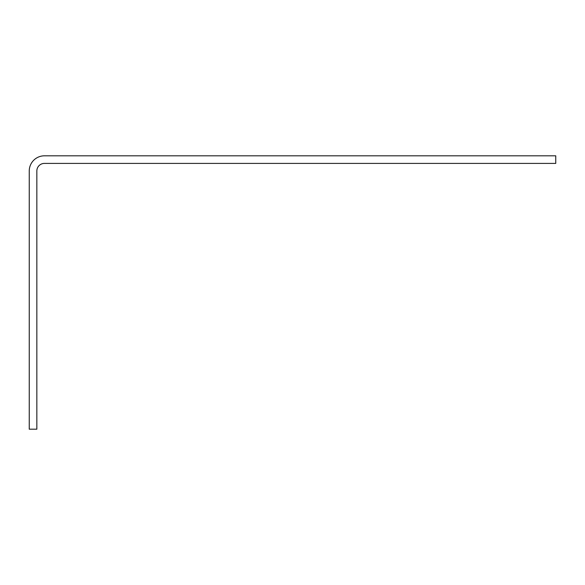<?xml version="1.0" encoding="UTF-8"?>
<svg xmlns="http://www.w3.org/2000/svg" width="585" height="585" viewBox="0 0 585 585"><rect width="100%" height="100%" fill="white"/><g stroke="black" fill="none" stroke-linecap="round" stroke-linejoin="round"><path stroke-width="0.88" d="M555.75 163.405L44.438 163.405A7.59 7.59 0 0 0 36.84 171.003L36.84 429.185L29.25 429.185L29.25 171.003A15.188 15.188 0 0 1 44.438 155.815L555.75 155.815L555.75 163.405"/></g></svg>

